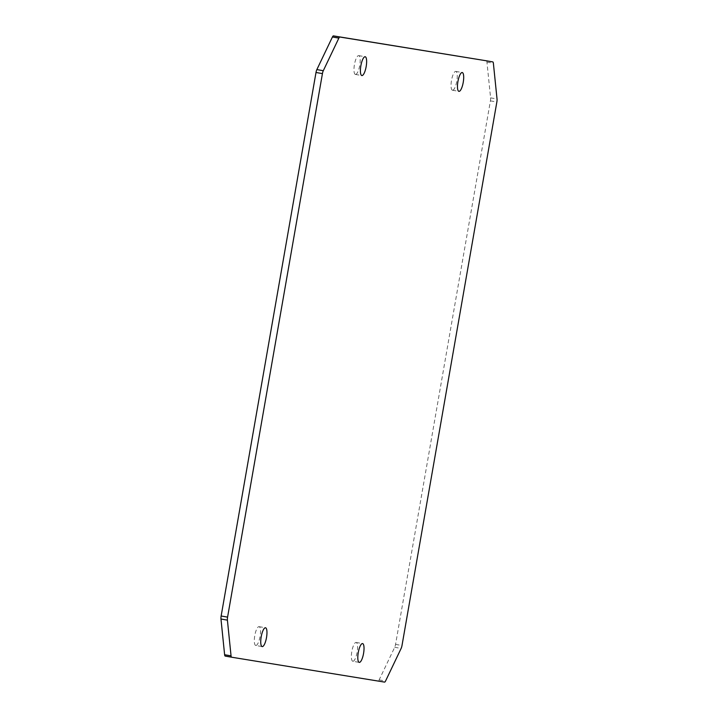 <?xml version="1.0" encoding="UTF-8"?>
<svg xmlns="http://www.w3.org/2000/svg" width="718" height="718" viewBox="0 0 718 718"><rect width="100%" height="100%" fill="white"/><g stroke="black" fill="none" stroke-linecap="round" stroke-linejoin="round"><path stroke-width="0.54" stroke-dasharray="3.59 2.69" d="M452.502 90.226A9.558 2.684 -80 0 1 452.493 90.226A9.558 2.684 -80 0 1 451.505 80.371A9.558 2.684 -80 0 1 455.786 71.405A9.558 2.684 -80 0 1 455.795 71.405A9.558 2.684 -80 0 1 456.792 81.26A9.558 2.684 -80 0 1 452.502 90.226M355.437 74.43A9.558 2.684 -80 0 1 355.428 74.43A9.558 2.684 -80 0 1 354.441 64.566A9.558 2.684 -80 0 1 358.722 55.609A9.558 2.684 -80 0 1 358.74 55.609A9.558 2.684 -80 0 1 359.727 65.464A9.558 2.684 -80 0 1 355.437 74.43M255.779 645.473A9.558 2.684 -80 0 1 255.77 645.464A9.558 2.684 -80 0 1 254.773 635.61A9.558 2.684 -80 0 1 259.063 626.643A9.558 2.684 -80 0 1 259.072 626.643A9.558 2.684 -80 0 1 260.069 636.507A9.558 2.684 -80 0 1 255.779 645.473L262.205 646.595M352.843 661.269A9.558 2.684 -80 0 1 352.834 661.26A9.558 2.684 -80 0 1 351.838 651.405A9.558 2.684 -80 0 1 356.128 642.439A9.558 2.684 -80 0 1 356.137 642.439A9.558 2.684 -80 0 1 357.124 652.303A9.558 2.684 -80 0 1 352.843 661.269L359.26 662.391M486.337 60.779A4.245 1.194 -80 0 1 486.948 62.134L490.591 97.854A4.245 1.194 -80 0 1 490.421 100.87L395.564 644.387A4.245 1.194 -80 0 1 394.703 647.286L379.14 679.883A4.245 1.194 -80 0 1 378.09 680.969L225.237 656.09M378.09 680.969L384.525 682.1M379.14 679.883L385.566 681.014M486.948 62.134L493.383 63.265M490.591 97.854L497.027 98.985M490.421 100.87L496.856 102.001M395.564 644.387L401.999 645.518M394.703 647.286L401.138 648.417M452.493 90.226L458.928 91.357M355.428 74.43L361.863 75.561M356.137 642.439L362.572 643.57M259.072 626.643L265.507 627.774M358.74 55.609L365.166 56.74M455.795 71.405L462.23 72.536"/><path stroke-width="1.08" d="M458.937 91.357A9.558 2.684 -80 0 1 458.928 91.357A9.558 2.684 -80 0 1 457.931 81.493A9.558 2.684 -80 0 1 462.221 72.527A9.558 2.684 -80 0 1 462.23 72.536A9.558 2.684 -80 0 1 463.227 82.39A9.558 2.684 -80 0 1 458.937 91.357M361.872 75.561A9.558 2.684 -80 0 1 361.863 75.561A9.558 2.684 -80 0 1 360.876 65.697A9.558 2.684 -80 0 1 365.157 56.731A9.558 2.684 -80 0 1 365.166 56.74A9.558 2.684 -80 0 1 366.162 66.594A9.558 2.684 -80 0 1 361.872 75.561M262.214 646.595A9.558 2.684 -80 0 1 262.205 646.595A9.558 2.684 -80 0 1 261.208 636.74A9.558 2.684 -80 0 1 265.498 627.774A9.558 2.684 -80 0 1 265.507 627.774A9.558 2.684 -80 0 1 266.495 637.629A9.558 2.684 -80 0 1 262.214 646.595M359.278 662.391A9.558 2.684 -80 0 1 359.26 662.391A9.558 2.684 -80 0 1 358.273 652.536A9.558 2.684 -80 0 1 362.563 643.57A9.558 2.684 -80 0 1 362.572 643.57A9.558 2.684 -80 0 1 363.559 653.434A9.558 2.684 -80 0 1 359.278 662.391M225.228 656.09L231.663 657.221L225.237 656.09A4.245 1.194 -80 0 1 225.228 656.09A4.245 1.194 -80 0 1 224.617 654.735L220.973 619.015A4.245 1.194 -80 0 1 221.144 615.999L316.001 72.482A4.245 1.194 -80 0 1 316.862 69.583L332.434 36.986A4.245 1.194 -80 0 1 333.475 35.9L486.328 60.779A4.245 1.194 -80 0 1 486.337 60.779L492.772 61.91A4.245 1.194 -80 0 1 492.772 61.91A4.245 1.194 -80 0 1 493.383 63.265L497.027 98.985A4.245 1.194 -80 0 1 496.856 102.001L401.999 645.518A4.245 1.194 -80 0 1 401.138 648.417L385.566 681.014A4.245 1.194 -80 0 1 384.525 682.1L231.672 657.221A4.245 1.194 -80 0 1 231.663 657.221A4.245 1.194 -80 0 1 231.052 655.866L227.409 620.146A4.245 1.194 -80 0 1 227.579 617.13L322.436 73.613A4.245 1.194 -80 0 1 323.297 70.714L338.86 38.117A4.245 1.194 -80 0 1 339.91 37.031L486.328 60.779M224.617 654.735L231.052 655.866M220.973 619.015L227.409 620.146M221.144 615.999L227.579 617.13M316.001 72.482L322.436 73.613M316.862 69.583L323.297 70.714M332.434 36.986L338.86 38.117M333.475 35.9L339.91 37.031"/></g></svg>

